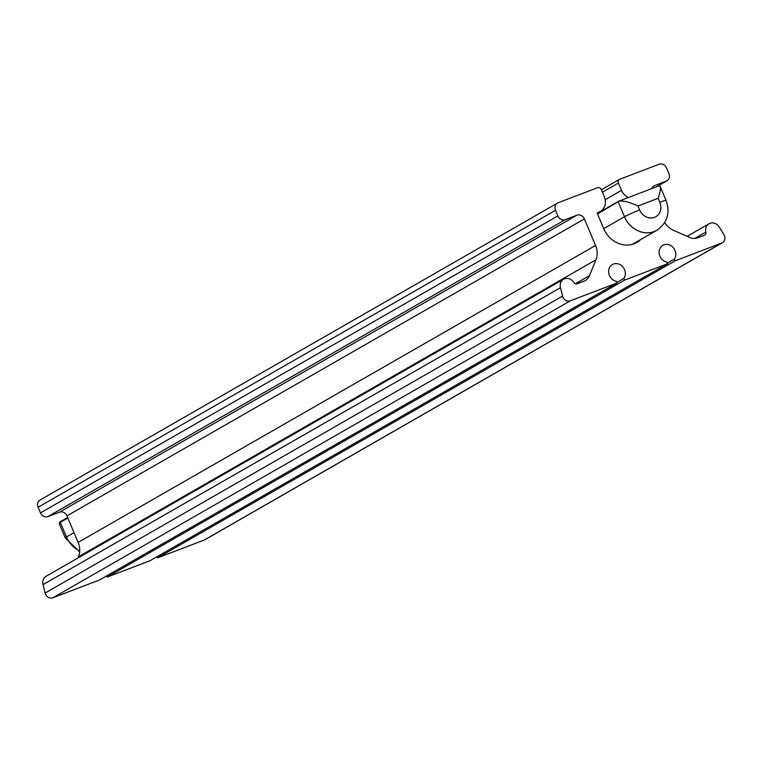 <?xml version="1.0" encoding="UTF-8"?>
<svg xmlns="http://www.w3.org/2000/svg" width="762" height="762" viewBox="0 0 762 762"><rect width="100%" height="100%" fill="white"/><g stroke="black" fill="none" stroke-linecap="round" stroke-linejoin="round"><path stroke-width="1.14" d="M157.115 556.651L157.61 557.832L675.046 260.861L674.322 259.166A9.192 8.077 60.1 0 0 673.446 247.812A9.192 8.077 60.1 0 0 662.873 245.316A9.192 8.077 60.1 0 0 659.34 254.508A9.192 8.077 60.1 0 0 666.76 262.052L667.474 263.747L624.573 280.111L623.859 278.416A9.192 8.077 60.1 0 0 622.983 267.062A9.192 8.077 60.1 0 0 612.41 264.566A9.192 8.077 60.1 0 0 608.876 273.758A9.192 8.077 60.1 0 0 616.296 281.302L617.01 282.997L570.328 300.8A6.125 5.382 -119.9 0 1 562.566 296.085L560.461 287.665A8.277 7.268 -119.9 0 1 563.613 279.244A8.277 7.268 -119.9 0 1 573.815 282.435A3.067 2.696 60.1 0 0 577.253 283.769L583.892 281.235A12.259 10.773 60.1 0 0 585.235 280.607A12.259 10.773 60.1 0 0 589.445 275.701L595.913 259.813A18.383 16.154 60.1 0 0 595.579 245.44L584.368 218.913A6.125 5.382 60.1 0 0 576.948 215.198L565.337 219.627A6.125 5.382 -119.9 0 1 557.908 215.922L555.527 210.283A6.125 5.382 -119.9 0 1 557.527 203.044A6.125 5.382 -119.9 0 1 558.194 202.73L597.56 187.709A3.067 2.696 -119.9 0 1 601.275 189.567L604.371 196.891A12.259 10.773 -119.9 0 1 600.38 211.369A12.259 10.773 -119.9 0 1 599.037 212.007L598.027 212.398A1.229 1.076 60.1 0 0 597.494 213.903L603.675 228.552A25.127 22.079 60.1 0 0 636.88 242.459A25.127 22.079 60.1 0 0 640.775 239.516M157.61 557.832L204.292 540.02A6.125 5.382 60.1 0 0 204.959 539.706L722.395 242.735A6.125 5.382 -119.9 0 1 721.719 243.049L675.046 260.861M106.651 575.901L107.147 577.082L624.573 280.111M107.147 577.082L150.038 560.718L667.474 263.747M557.527 203.044L40.1 500.015A6.125 5.382 60.1 0 0 38.1 507.254L40.481 512.893A6.125 5.382 60.1 0 0 47.911 516.598L59.512 512.169A6.125 5.382 -119.9 0 1 66.942 515.884L78.143 542.411A18.383 16.154 -119.9 0 1 78.486 556.774L78.01 557.946M618.639 201.254L597.389 213.455L619.135 201.12L597.522 213.989M79.724 550.955A24.517 21.546 -119.9 0 1 66.465 536.972L60.274 522.332L59.388 522.37L59.407 524.027L65.265 537.896A12.259 0.8 -22.9 0 1 66.465 536.972L74.019 532.638M59.388 522.37L67.627 517.503L60.541 521.57M616.791 282.473L623.859 278.416M667.255 263.223L674.322 259.166M664.721 222.58A18.383 16.154 60.1 0 0 673.408 230.248L689.648 237.477A12.259 10.773 60.1 0 0 697.687 237.83L704.326 235.296A3.067 2.696 60.1 0 0 705.841 232.067A8.277 7.268 -119.9 0 1 709.022 223.78A8.277 7.268 -119.9 0 1 719.29 227.076L723.9 234.544A6.125 5.382 -119.9 0 1 722.395 242.735M628.488 197.482A12.259 10.773 -119.9 0 1 621.525 190.348L618.43 183.023A3.067 2.696 -119.9 0 1 619.763 179.241L659.13 164.23A6.125 5.382 -119.9 0 1 666.55 167.935L668.931 173.574A6.125 5.382 -119.9 0 1 666.941 180.813A6.125 5.382 -119.9 0 1 666.264 181.127L654.663 185.557A6.125 5.382 60.1 0 0 653.986 185.871A6.125 5.382 60.1 0 0 651.777 188.605M563.613 279.244L46.177 576.215A8.277 7.268 60.1 0 0 43.034 584.625L45.129 593.055A6.125 5.382 60.1 0 0 52.892 597.77L99.574 579.968L617.01 282.997M657.92 186.299L659.206 185.833L660.187 186.528C660.844 188.538 660.168 192.462 658.158 198.31L659.825 202.254A12.259 0.8 -22.9 0 1 666.045 200.396C670.417 212.912 667.36 222.875 656.863 230.276L632.365 244.335M659.825 202.254A12.259 10.773 -119.9 0 1 654.491 217.37A12.259 10.773 -119.9 0 1 639.642 209.95L637.975 206.007C629.936 202.206 623.649 200.577 619.135 201.12M204.292 540.02L721.719 243.049M78.143 542.411L595.579 245.44M584.368 218.913L66.942 515.884M618.287 202.063L624.478 216.713L603.714 228.629M60.274 522.332L67.828 517.989M78.486 556.774L595.913 259.813M575.415 283.75L589.445 275.701M43.034 584.625L560.461 287.665M45.129 593.055L562.566 296.085M52.892 597.77L570.328 300.8M694.715 238.458L705.841 232.067M653.377 186.29L654.663 185.557M656.158 186.928L666.264 181.127M602.399 192.224L618.43 183.023M605.218 199.711L621.525 190.348M597.494 212.893L599.037 212.007M38.1 507.254L555.527 210.283M40.481 512.893L557.908 215.922M47.911 516.598L565.337 219.627M59.512 512.169L576.948 215.198M639.642 209.95A12.259 0.8 157.1 0 0 624.478 216.713A24.517 21.546 60.1 0 0 656.863 230.276M637.975 206.007L658.158 198.31M65.265 537.896L79.667 551.917M709.022 223.78L687.114 236.353M666.941 180.813L656.511 186.795M601.361 189.776L619.43 179.403M600.38 211.369L597.427 213.065M660.187 186.528L666.045 200.396M618.792 201.187L658.463 186.052"/></g></svg>
